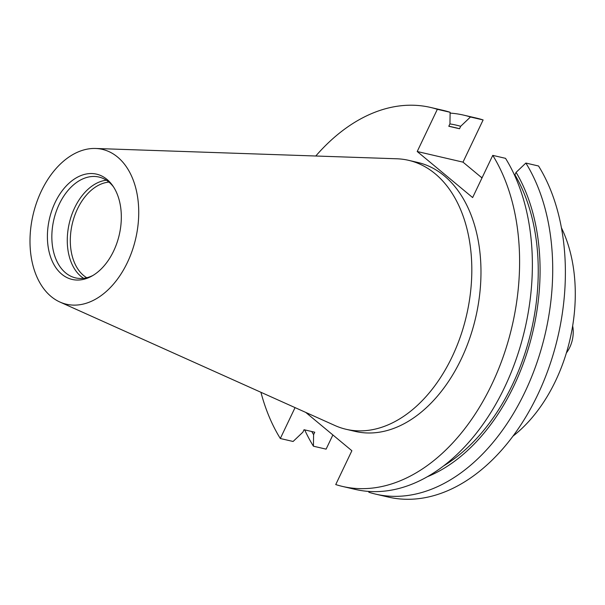 <?xml version="1.0" encoding="UTF-8"?>
<svg xmlns="http://www.w3.org/2000/svg" width="605" height="605" viewBox="0 0 605 605"><rect width="100%" height="100%" fill="white"/><g stroke="black" fill="none" stroke-linecap="round" stroke-linejoin="round"><path stroke-width="0.91" d="M95.567 148.475L396.842 158.782A138.061 91.484 103.1 0 1 408.602 160.325A138.061 91.484 103.1 0 1 435.131 173.733A138.061 91.484 103.1 0 1 460.36 336.735A138.061 91.484 103.1 0 1 346.158 429.3A138.061 91.484 103.1 0 1 334.928 425.512L59.918 302.039A79.489 52.673 103.1 0 1 51.107 296.503A79.489 52.673 103.1 0 1 35.014 207.523A79.489 52.673 103.1 0 1 95.567 148.475A79.489 52.673 103.1 0 1 117.612 157.081A79.489 52.673 103.1 0 1 130.362 255.696A79.489 52.673 103.1 0 1 59.918 302.039M408.602 160.325L417.76 162.45A138.061 91.484 103.1 0 1 444.289 175.858A138.061 91.484 103.1 0 1 469.518 338.868A138.061 91.484 103.1 0 1 355.316 431.425L346.158 429.3M61.755 274.186A54.042 35.808 103.1 0 1 55.123 202.493A54.042 35.808 103.1 0 1 106.972 179.398A54.042 35.808 103.1 0 1 112.689 185.674A54.042 35.808 103.1 0 1 91.673 276.19A54.042 35.808 103.1 0 1 61.755 274.186M92.973 275.441A51.758 34.296 103.1 0 1 75.542 277.884A51.758 34.296 103.1 0 1 65.597 272.855A51.758 34.296 103.1 0 1 56.136 211.742A51.758 34.296 103.1 0 1 98.948 177.046A51.758 34.296 103.1 0 1 108.9 182.067A51.758 34.296 103.1 0 1 113.521 186.915M83.573 278.308A51.758 34.296 103.1 0 1 81.025 276.44A51.758 34.296 103.1 0 1 69.817 221.075A51.758 34.296 103.1 0 1 106.351 180.199M86.742 277.74A50.207 33.267 103.1 0 1 83.641 275.532A50.207 33.267 103.1 0 1 72.91 221.309A50.207 33.267 103.1 0 1 108.945 182.105M572.655 325.913A24.487 16.229 103.1 0 1 566.386 352.927M561.402 227.752A138.061 91.484 103.1 0 1 513.04 436.092M450.105 113.105A194.545 128.91 103.1 0 1 463.642 115.124L476.317 118.066A194.545 128.91 103.1 0 1 483.123 119.941L470.456 116.999L460.677 126.294L459.505 128.744L448.789 126.264L449.961 123.806L450.112 112.28L437.339 109.316L417.216 151.515L472.634 197.563L492.757 155.372A194.545 128.91 103.1 0 1 493.99 379.713A194.545 128.91 103.1 0 1 342.543 486.443A194.545 128.91 103.1 0 1 335.737 484.567L351.876 450.733L305.759 412.421M481.996 177.93L462.999 162.14L483.123 119.941M514.273 174.648L514.923 174.8L516.088 172.349L525.866 163.055L538.541 165.997A194.545 128.91 103.1 0 1 539.773 390.338A194.545 128.91 103.1 0 1 388.327 497.076L375.66 494.134A194.545 128.91 103.1 0 1 368.846 492.251L368.861 491.434M295.059 407.611L280.319 438.512L293.092 441.476L302.871 432.182L304.043 429.731L314.751 432.22L313.587 434.67L313.435 446.203L326.103 449.144L332.879 434.95M280.319 438.512A194.545 128.91 103.1 0 1 260.929 392.29M315.78 156.007A194.545 128.91 103.1 0 1 430.533 107.433A194.545 128.91 103.1 0 1 437.339 109.316M430.533 107.433L443.306 110.397A194.545 128.91 103.1 0 1 450.112 112.28M492.757 155.372L505.53 158.336A194.545 128.91 103.1 0 1 506.763 382.678A194.545 128.91 103.1 0 1 355.316 489.415L342.543 486.443M448.834 126.165L455.641 127.746A180.441 119.563 103.1 0 1 459.505 128.744M514.923 174.8A180.441 119.563 103.1 0 1 443.775 465.812M313.587 434.67A183.118 121.34 103.1 0 1 311.772 431.531M449.901 123.927A183.118 121.34 103.1 0 1 460.677 126.294M516.088 172.349A183.118 121.34 103.1 0 1 529.178 345.697A183.118 121.34 103.1 0 1 427.463 476.687M313.435 446.203A194.545 128.91 103.1 0 1 304.686 429.883M463.642 115.124A194.545 128.91 103.1 0 1 470.456 116.999M525.866 163.055A194.545 128.91 103.1 0 1 527.106 387.397A194.545 128.91 103.1 0 1 375.66 494.134M462.999 162.14L417.216 151.515M481.058 177.144L482.238 177.424"/></g></svg>
